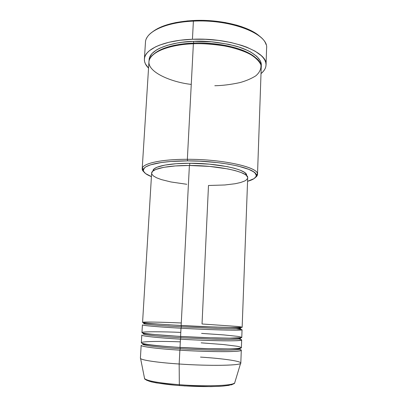 <?xml version="1.0" encoding="UTF-8"?>
<svg xmlns="http://www.w3.org/2000/svg" width="407" height="407" viewBox="0 0 407 407"><rect width="100%" height="100%" fill="white"/><g stroke="black" fill="none" stroke-linecap="round" stroke-linejoin="round"><path stroke-width="0.61" d="M179.579 385.602L179.334 384.707C167.333 383.882 147.309 381.512 144.587 378.602C147.349 380.988 158.934 383.023 179.334 384.707L179.161 364.006C157.84 362.586 142.043 360.241 140.593 358.536L144.587 378.602C144.271 378.922 145.609 379.716 148.606 380.983C151.989 382.31 165.507 384.615 179.467 385.551L179.579 385.602M181.38 326.831L181.161 325.493L181.38 326.831L216.585 328.408C229.93 328.851 241.01 328.917 240.852 328.418C241.01 328.917 229.93 328.851 216.585 328.408L181.38 326.831L181.003 328.22L181.38 326.831C167.709 326.104 144.078 324.501 143.747 323.667L143.747 323.667C144.078 324.501 167.709 326.104 181.38 326.831M186.777 184.285L171.001 181.975L161.472 179.614L156.675 177.828L153.378 175.936L151.77 173.998L151.638 173.031L152.783 171.169L155.825 169.454L163.807 167.323L175.346 165.944L189.392 165.486L181.146 325.493L189.392 165.486C167.318 165.374 151.455 168.895 151.633 173.123L142.572 322.344C142.079 322.878 158.247 324.247 181.146 325.493L209.29 326.826L230.092 327.467L241.692 327.365C242.307 327.147 241.036 326.852 237.886 326.48L202.03 323.982L208.486 185.49L224.842 184.976L235.124 183.735L240.562 182.524L244.592 181.049L246.016 180.225L247.578 178.429M235.5 327.533L237.474 327.752L235.5 327.533M212.581 326.953L214.942 327.101M236.228 328.77C246.062 329.879 242.857 330.316 226.607 330.077C210.729 329.736 192.17 328.851 181.003 328.22C158.094 326.953 141.921 325.503 142.419 324.883L141.951 332.514C141.443 333.384 157.631 335.098 180.581 336.426L208.801 337.734L229.665 338.156L241.31 337.652C241.931 337.276 240.664 336.843 237.515 336.345L223.774 334.915L201.587 333.389M180.815 337.749L180.611 336.426L180.815 337.749L216.117 339.245C229.502 339.58 240.618 339.377 240.471 338.599C240.618 339.377 229.502 339.58 216.117 339.245L180.815 337.749L180.438 339.168L180.815 337.749C167.114 336.986 143.437 335.129 143.132 333.842L143.132 333.842C143.437 335.129 167.114 336.986 180.815 337.749M238.756 337.952L240.323 338.426L238.756 337.952M232.199 338.146L233.267 338.268M238.884 339.056C245.879 340.227 238.833 341.025 223.194 340.807C206.491 340.471 192.241 339.926 180.438 339.168C157.473 337.82 141.28 336.019 141.799 335.063L141.336 342.73C140.797 343.94 157.005 346.006 180.016 347.415L208.308 348.702L229.233 348.896C235.017 348.743 238.914 348.438 240.924 347.985C241.555 347.456 240.288 346.881 237.133 346.25L223.377 344.536L201.15 342.842M180.25 348.723L180.052 347.42L180.25 348.723C189.81 349.369 201.607 349.842 215.644 350.137C229.07 350.356 240.227 349.888 240.084 348.83C240.227 349.888 229.07 350.356 215.644 350.137C201.607 349.842 189.81 349.369 180.25 348.723L179.874 350.173L180.25 348.723C166.514 347.924 142.791 345.813 142.516 344.057C142.791 345.813 166.514 347.924 180.25 348.723M239.423 348.316L240.084 348.83L239.423 348.316M236.411 348.621L237.235 348.774M239.443 349.262C245.162 350.676 236.915 351.734 221.525 351.658C205.184 351.46 191.3 350.966 179.874 350.173C156.853 348.743 140.639 346.591 141.178 345.289L140.4 358.145C139.83 359.874 156.069 362.474 179.161 364.006L179.874 350.173L179.161 364.006C210.383 366.193 242.119 365.501 240.817 363.059L241.295 350.188C242.613 352.05 211.004 352.187 179.874 350.173M214.804 85.729C222.344 85.618 230.688 84.58 239.835 82.611C245.838 80.973 251.15 78.724 255.764 75.86C259.569 72.604 261.284 68.936 260.912 64.85C258.984 60.709 254.879 56.868 248.601 53.337C241.443 50.209 233.699 47.787 225.371 46.072C212.937 44.134 202.274 43.366 193.376 43.773L187.352 159.305L187.571 160.882C221.556 160.719 256.054 168.33 256.186 174.918C256.598 177.447 253.724 179.579 247.563 181.319L254.095 178.602L256.059 176.465L256.247 175.325L254.965 172.96L253.48 171.754L248.819 169.358L237.866 166.015L228.296 164.113L217.369 162.581L199.552 161.167L187.571 160.882L170.889 161.472L161.391 162.495L150.559 164.835L145.986 166.794L144.536 167.862L143.325 170.111L143.549 171.266L145.574 173.58L151.419 176.618C145.457 174.288 142.806 171.881 143.462 169.409C144.633 164.672 162.775 160.801 187.571 160.882L187.352 159.305C161.986 159.229 143.473 163.243 142.323 168.127C141.926 169.393 142.465 170.665 143.936 171.952L142.196 168.778C141.977 163.624 160.775 159.218 187.352 159.305L193.376 43.773C167.511 44.612 148.982 52.925 148.942 61.864L142.196 168.778M146.474 38.533C150.336 29.655 169.129 22.12 193.391 21.128L193.717 20.492C175.076 21.581 161.498 25.254 152.991 31.512L157.758 28.515L161.61 26.725L170.798 23.713L176.048 22.527L187.576 20.905L200.015 20.35L206.39 20.487L212.759 20.899L225.178 22.527L236.66 25.148L241.88 26.786L250.987 30.596L254.782 32.718L260.159 36.752C249.893 26.618 220.67 19.093 193.717 20.492L193.391 21.128C165.456 22.237 145.553 32 145.462 42.338L144.383 59.061C144.434 49.339 164.387 40.212 192.44 39.26L193.391 21.128L192.44 39.26C230.642 37.368 268.264 51.877 266.036 65.013C265.878 68.127 264.204 70.996 261.009 73.621L263.461 71.21L264.881 69.124L265.746 66.957L266.041 64.723L265.74 62.444L264.835 60.144L263.319 57.84L261.187 55.561L255.118 51.18L246.8 47.217L241.88 45.452L230.789 42.481L218.447 40.39L205.449 39.296L192.44 39.26L180.072 40.273L168.941 42.272L159.534 45.131L155.606 46.836L149.45 50.672L147.268 52.752L145.691 54.914L144.729 57.133L144.368 59.376L144.602 61.625L145.406 63.863L148.545 68.122C145.625 65.196 144.236 62.174 144.383 59.061M193.701 43.086L193.503 41.361C204.93 40.558 218.849 42.084 235.261 45.935C250.88 50.137 262.815 58.588 261.187 66.239L260.994 62.592L260.119 60.47L256.685 56.263L251.048 52.249L247.446 50.376L238.833 47.014L228.642 44.302L211.406 41.779L193.503 41.361L193.701 43.086C208.867 42.023 242.674 45.589 256.145 58.17C242.674 45.589 208.867 42.023 193.701 43.086L193.59 43.763L193.701 43.086C181.593 43.483 164.133 46.037 154.899 53.22C164.133 46.037 181.593 43.483 193.701 43.086M180.789 332.387C163.197 331.639 139.657 331.405 142.124 332.697C145.126 333.994 166.987 335.658 180.581 336.426L181.003 328.22L180.581 336.426C211.615 338.278 243.106 338.675 241.773 337.393L242.053 329.756C243.396 330.693 211.981 329.975 181.003 328.22M152.986 170.752L154.126 168.905L157.102 167.206L164.891 165.094L176.129 163.721L189.799 163.258L189.682 165.491L189.799 163.258C168.295 163.161 152.813 166.667 152.981 170.859L152.971 171.016M180.301 341.839C162.668 341.132 139.057 341.244 141.499 342.979C144.48 344.714 166.387 346.606 180.016 347.415L180.438 339.168L180.016 347.415C211.126 349.399 242.714 349.369 241.392 347.624L241.677 339.947C243.004 341.346 211.492 341.056 180.438 339.168M200.483 357.097C223.977 358.582 243.31 361.426 240.583 363.426C239.036 365.608 208.455 366.051 179.161 364.006L179.334 384.707C205.504 386.731 232.982 385.719 234.656 383.007C230.535 386.691 193.152 386.034 179.334 384.707L179.467 385.546C193.137 386.533 205.576 386.823 216.783 386.411C226.567 386.34 235.083 384.045 234.656 383.007L240.583 363.426M146.52 380.204L151.216 381.832L156.405 382.911L175.147 385.241M184.127 385.912L210.882 386.625L221.657 386.202L229.273 385.322M230.998 384.941L232.3 384.529M266.036 64.998L266.6 48.265C268.844 34.29 231.425 18.997 193.391 21.128C227.416 19.266 262.556 31.446 265.959 44.373M149.094 60.755L149.445 57.692L151.862 53.668L156.502 49.949L159.625 48.255L167.379 45.304L176.877 43.081L182.163 42.277L193.503 41.361C177.116 41.468 148.443 47.68 149.094 60.755M257.509 174.415L255.469 177.406C257.056 176.272 257.712 175.056 257.443 173.753C257.392 166.967 222.136 159.117 187.352 159.305C223.463 159.101 259.417 167.521 257.509 174.415L261.228 67.359C263.248 55.301 228.515 42.089 193.376 43.773C177.91 44.078 153.022 48.942 149.201 60.307C145.971 71.902 171.723 82.311 191.259 84.407M246.566 175.595L246.571 175.437C248.041 169.836 218.859 163.136 189.799 163.258L209.386 164.158L227.208 166.626L234.427 168.295L240.115 170.157L244.068 172.125L245.36 173.117L246.556 175.076M181.278 322.975C163.721 322.186 140.257 321.611 142.745 322.461C145.767 323.326 167.582 324.766 181.146 325.493C212.103 327.218 243.493 328.037 242.15 327.213L247.695 177.818C249.206 172.181 219.251 165.384 189.392 165.486L209.539 166.417L227.854 168.92L235.266 170.619L241.097 172.507L245.146 174.491L246.464 175.498L247.675 177.472M143.228 343.61L142.516 344.057L143.228 343.61M144.902 333.364L143.295 333.679L144.902 333.364M149.155 323.311L147.171 323.336L149.155 323.311M143.747 323.667C143.096 323.168 145.08 323.117 149.684 323.519L181.237 325.554C210.338 327.533 240.898 327.187 240.852 328.418M214.189 327.009L216.499 327.157M143.132 333.842C142.475 333.45 144.668 333.557 149.7 334.147L180.677 336.487L216.31 338.024L235.541 338.258C239.174 338.202 240.817 338.314 240.471 338.599M233.043 338.136L234.239 338.268M142.516 344.057L149.751 344.866C156.11 345.696 166.229 346.566 180.113 347.476C194.587 348.341 207.87 348.845 219.963 348.992L240.084 348.83M237.118 348.565L238.187 348.728M142.323 168.127L143.462 169.409M257.443 173.753L256.186 174.918M145.492 344.088L144.419 344.144M150.57 334.106L149.364 334.116M170.416 324.872L168.101 324.791"/></g></svg>
